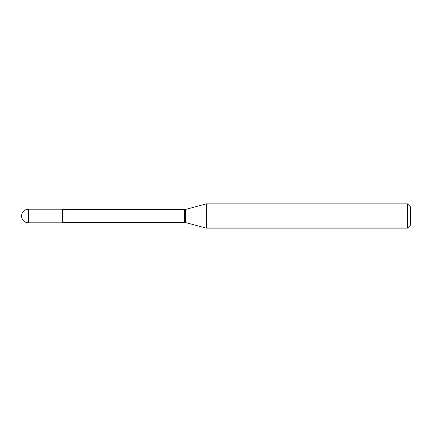 <?xml version="1.0" encoding="UTF-8"?>
<svg xmlns="http://www.w3.org/2000/svg" width="432" height="432" viewBox="0 0 432 432"><rect width="100%" height="100%" fill="white"/><g stroke="black" fill="none" stroke-linecap="round" stroke-linejoin="round"><path stroke-width="0.65" d="M206.372 228.15L206.372 203.85L185.269 209.504A2.916 2.916 0 0 1 184.513 209.606L63.914 209.606A2.916 2.916 0 0 1 62.424 209.196L62.424 222.804A2.916 2.916 0 0 1 63.914 222.394L184.513 222.394A2.916 2.916 0 0 1 185.269 222.496L206.372 228.15L407.484 228.15L407.484 203.85L410.4 206.766L410.4 225.234L407.484 228.15M28.404 209.196A6.804 6.804 0 0 0 21.6 216A6.804 6.804 0 0 0 28.404 222.804L62.424 222.804L62.424 209.196L28.404 209.196L28.404 222.804M206.372 203.85L407.484 203.85M63.914 209.606L63.914 222.394M184.513 209.606L184.513 222.394M185.269 209.504L185.269 222.496"/></g></svg>
